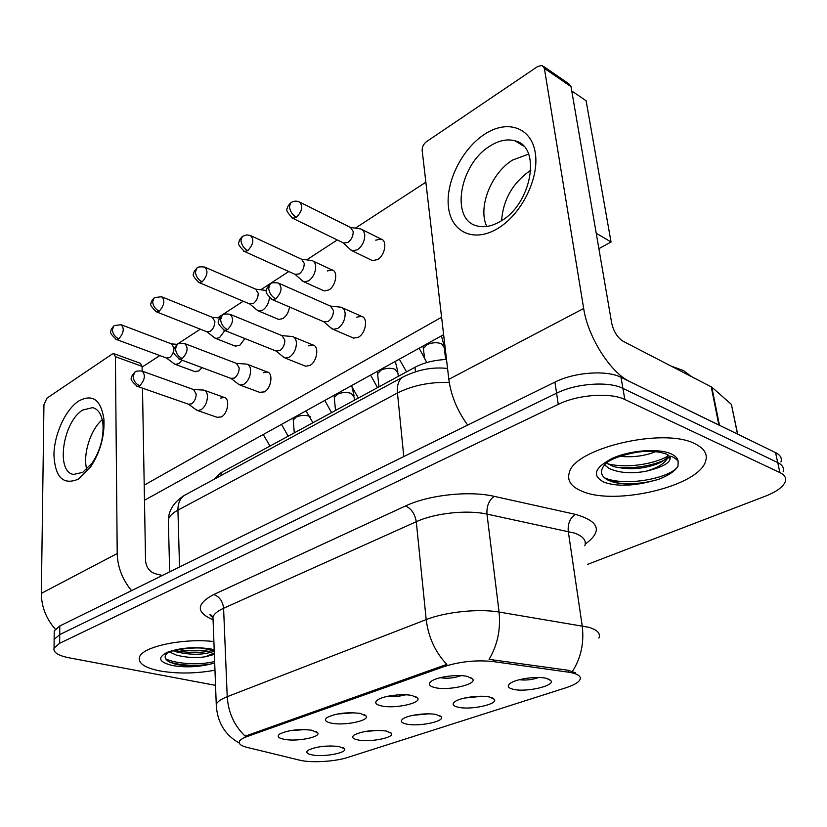 <?xml version="1.0" encoding="UTF-8"?>
<svg xmlns="http://www.w3.org/2000/svg" width="827" height="827" viewBox="0 0 827 827"><rect width="100%" height="100%" fill="white"/><g stroke="black" fill="none" stroke-linecap="round" stroke-linejoin="round"><path stroke-width="1.24" d="M381.785 706C375.489 704.594 374.124 702.547 377.701 699.838C383.294 695.817 402.677 693.388 412.146 695.538L417.707 698.184C421.512 703.188 394.851 708.915 381.785 706M331.782 723.232C325.373 721.919 323.853 719.986 327.223 717.433C336.103 713.267 347.123 711.923 360.283 713.412L366.154 716.037C369.669 720.679 344.652 725.837 331.782 723.232M284.788 739.421C278.296 738.201 276.632 736.381 279.795 733.962C288.096 730.107 298.692 728.845 311.583 730.189L317.744 732.784C321.01 737.084 297.451 741.767 284.788 739.421M435.095 687.64C428.924 686.131 427.745 683.95 431.56 681.086C437.607 676.713 458.024 674.077 467.524 676.465L472.734 679.101C476.859 684.518 448.337 690.896 435.095 687.64M440.212 677.695L440.264 677.706C447.355 678.791 454.24 678.099 460.928 675.638M458.375 707.271C452.793 705.979 451.676 704.077 455.026 701.554C460.598 697.471 480.549 694.845 489.605 697.027L494.391 699.363C498.185 704.263 470.79 710.197 458.375 707.271M406.905 724.163C401.198 722.953 399.917 721.154 403.08 718.766C408.238 714.993 427.208 712.564 436.242 714.538L441.349 716.885C444.854 721.423 419.175 726.788 406.905 724.163M358.484 740.051C352.664 738.924 351.248 737.219 354.225 734.945C362.743 730.996 373.359 729.672 386.095 730.985L391.481 733.332C394.737 737.55 370.589 742.408 358.484 740.051M312.833 755.03C306.931 753.976 305.38 752.363 308.202 750.203C316.172 746.533 326.396 745.292 338.874 746.481L344.528 748.797C347.567 752.725 324.773 757.16 312.833 755.03M513.185 689.284C507.747 687.909 506.806 685.893 510.352 683.236C516.399 678.802 537.457 675.938 546.492 678.357L550.947 680.673C555.051 685.945 525.714 692.55 513.185 689.284M568.345 672.165L572.729 672.992C578.89 674.615 581.288 676.879 579.923 679.794C578.311 682.595 573.752 685.221 566.247 687.661L347.629 757.47C334.935 761.677 310.797 763.052 299.674 760.178L246.88 747.329C240.926 745.82 238.476 743.824 239.52 741.343C240.409 739.658 242.983 738.046 247.242 736.506L444.13 666.572C460.194 661.476 476.579 659.812 493.305 661.579L568.345 672.165L568.077 670.252L575.592 672.868M213.707 479.505L221.005 472.693L414.999 367.271C423.941 362.588 434.444 359.983 446.508 359.476M519.253 679.722C525.941 680.507 532.443 679.763 538.749 677.499M319.853 746.76L331.027 745.933M365.017 731.481L378.559 730.375M413.149 715.283L428.799 713.846M464.474 698.06L482.089 696.262M290.401 730.603L305.142 729.59M337.106 714.063L353.956 712.75M386.943 696.458L396.453 696.727L405.768 694.804M694.845 443.706C663.512 427.042 574.269 448.358 569.307 472.61C566.846 480.673 571.24 486.948 582.477 491.434C615.381 505.793 698.37 486.359 705.555 461.404C707.922 454.24 704.356 448.337 694.845 443.706C663.512 427.042 574.269 448.358 569.307 472.61C566.846 480.673 571.24 486.948 582.477 491.434C615.381 505.793 698.37 486.359 705.555 461.404C707.922 454.24 704.356 448.337 694.845 443.706M213.883 641.545C182.994 637.927 142.006 646.755 139.474 657.186C138.006 663.285 144.808 667.865 159.869 670.924C177.36 673.912 195.73 673.674 214.968 670.221C195.73 673.674 177.36 673.912 159.869 670.924C144.808 667.865 138.006 663.285 139.474 657.186C142.006 646.755 182.994 637.927 213.883 641.545M611.763 481.665L623.558 481.572L611.763 481.665M780.967 461.983C782.156 458.158 780.357 455.026 775.561 452.607L621.015 377.329C606.667 369.845 574.362 372.171 554.927 382.115L59.792 625.977L59.72 634.598L54.137 639.447L54.117 641.886L54.137 639.447L59.72 634.598L556.592 393.197L59.72 634.598L59.658 643.272L54.055 648.058C53.052 652.307 58.014 655.553 68.93 657.775L215.537 685.356M621.015 377.329L622.917 388.38C608.538 380.999 576.109 383.346 556.592 393.197C576.109 383.346 608.538 380.999 622.917 388.38L777.721 462.562L622.917 388.38L624.84 399.513C610.429 392.236 577.887 394.593 558.266 404.351L59.658 643.272M783.107 471.814C784.316 468.03 782.518 464.95 777.721 462.562C782.518 464.95 784.316 468.03 783.107 471.814M216.385 707.953L216.25 704.232C217.501 701.596 221.16 699.084 227.218 696.696C228.304 712.636 234.299 725.786 245.205 736.164L446.828 664.391C435.302 652.276 428.427 637.348 426.194 619.609C445.412 611.928 478.688 608.465 499.074 612.052C500.811 629.471 497.472 645.236 489.057 659.346L568.077 670.252M587.666 564.324L765.14 496.272C776.367 491.869 783.076 487.01 785.268 481.707C786.487 477.975 784.699 474.925 779.892 472.579L624.84 399.513M59.792 625.977L54.22 630.887L54.2 633.358M349.635 248.865L352.323 250.881L357.46 249.754C362.381 245.981 364.81 240.946 364.759 234.651L363.529 230.909L360.923 228.986L350.462 227.415L353.201 231.519C353.222 236.077 351.465 239.727 347.919 242.476L343.505 243.045L351.341 250.488M330.438 327.492L333.147 329.342L337.85 328.391C342.729 324.835 345.159 319.832 345.138 313.371C344.766 309.96 343.381 307.902 340.993 307.199L330.397 306.073M323.76 321.765L328.154 321.486C331.679 318.891 333.436 315.252 333.436 310.58L330.449 306.093L279.257 283.444M301.648 280.177L304.057 281.873L308.667 280.839C313.299 277.272 315.625 272.414 315.656 266.263C315.345 263.12 314.115 261.229 311.965 260.567L301.566 259.223M294.929 274.285L299.188 273.944C302.517 271.339 304.202 267.814 304.233 263.358L301.586 259.233L251.315 235.922M256.494 309.598L258.644 311.014L262.79 310.063C266.542 307.303 268.765 303.23 269.468 297.834M249.578 303.891L253.372 303.519C256.515 301.059 258.127 297.648 258.21 293.285L255.667 289.161L266.604 290.504M213.904 337.282L215.816 338.481L219.569 337.602L224.83 330.521M206.833 331.751L210.223 331.369C213.19 329.043 214.741 325.735 214.875 321.476L212.436 317.351L162.299 297.048M173.67 363.394L175.376 364.397L178.777 363.591L182.064 360.169M166.485 358.039L169.504 357.657C172.316 355.434 173.804 352.24 173.98 348.074L171.654 343.949L121.714 324.959M282.813 356.54L285.212 358.081L289.419 357.202C294.019 353.842 296.345 349.004 296.407 342.698C296.087 339.256 294.763 337.199 292.427 336.527L281.924 335.617M275.908 350.958L279.795 350.648C283.103 348.198 284.788 344.683 284.85 340.114L281.997 335.638L230.764 314.58M237.99 383.811L240.119 385.082L243.903 384.286C248.234 381.102 250.467 376.419 250.591 370.258C250.323 366.795 249.061 364.738 246.797 364.107L236.377 363.384M230.898 378.394L234.341 378.063C237.463 375.737 239.075 372.346 239.189 367.881L236.46 363.415L185.3 343.805M195.73 409.458L197.612 410.533L201.023 409.799C205.117 406.77 207.257 402.242 207.453 396.216C207.226 392.742 206.016 390.695 203.835 390.086L193.508 389.538M188.484 404.207L191.544 403.876C194.49 401.664 196.04 398.387 196.195 394.014L193.601 389.569L142.595 371.292M691.486 376.554L683.443 370.548L671.452 366.216M669.787 456.483L666.82 454.23C658.034 451.108 647.696 450.508 635.818 452.431C622.193 455.119 612.538 458.478 606.853 462.51C599.544 469.519 599.699 475.287 607.318 479.805L611.453 481.562C621.811 484.736 634.257 484.849 648.781 481.903L658.364 479.412C668.195 475.68 674.729 471.349 677.964 466.428L678.14 462.334C678.843 460.215 670.997 455.212 669.798 456.483L670.056 457.176C671.142 462.427 663.099 467.121 645.939 471.266C631.352 473.871 619.082 472.941 609.127 468.485L604.506 464.846M667.937 454.84L667.513 456.494C666.221 459.181 662.665 461.704 656.855 464.05C642.558 469.209 628.127 470.036 613.572 466.531L606.222 463.068M655.739 451.625C644.926 455.987 632.965 457.558 619.847 456.339M658.364 479.412C644.254 483.547 629.998 484.632 615.588 482.699M670.015 457.042L668.505 457.972M664.081 460.257L661.104 461.507C647.003 466.79 631.973 468.692 616.022 467.203M677.964 466.428C670.263 478.264 625.181 487.02 604.403 477.81M667.606 456.287C653.01 464.526 625.243 468.63 606.935 463.565M214.369 654.405L205.437 656.772C195.658 658.168 185.951 657.599 176.296 655.056L169.69 652.027M167.323 652.979C163.932 656.235 164.521 659.171 169.121 661.807L174.507 663.895C185 666.459 196.34 666.676 208.518 664.536L214.7 663.078M214.245 650.973L212.446 651.821C202.284 655.056 190.2 655.056 176.213 651.81L173.308 650.777M214.7 663.068C203.204 666.376 181.144 666.097 169.266 661.889M213.624 650.27C201.757 653.103 188.711 653.165 174.466 650.456M214.638 661.445C201.85 665.146 176.471 664.308 165.679 658.819M210.327 649.381C200.568 651.273 189.859 651.345 178.198 649.598M484.353 134.408C506.972 119.212 531.368 127.048 535.276 152.84C539.535 178.415 521.227 214.782 497.44 228.655C473.706 242.921 451.304 232.16 448.492 207.329C445.35 182.684 461.652 149.242 484.353 134.408M500.418 221.357C531.627 204.455 541.902 146.772 515.138 140.859C507.313 138.647 498.888 140.414 489.863 146.131C459.347 164.377 450.105 219.92 477.045 225.916C484.167 227.818 491.962 226.298 500.418 221.357M512.74 159.973L528.608 154.132L512.74 159.973C491.062 173.029 477.561 207.794 486.814 226.453C477.561 207.794 491.062 173.029 512.74 159.973M719.469 425.367L630.195 381.805C610.812 373.08 587.914 337.271 583.666 308.492L544.362 68.341L542.161 65.447L537.798 66.429L426.432 141.696C423.496 144.043 422.07 146.968 422.163 150.493L448.823 379.324L583.666 308.492M467.689 425.078C457.259 410.74 450.973 395.492 448.823 379.324M543.525 66.387L568.79 83.754L571.002 86.628L611.711 323.233C613.665 331.606 617.469 337.623 623.113 341.272L711.789 387.119L731.399 404.403L737.674 434.144M78.648 401.054C92.562 393.549 100.997 399.679 103.944 419.434C104.688 436.325 100.201 452.235 90.505 467.152L78.441 479.102C63.297 485.48 55.13 477.468 53.931 455.046C54.086 434.568 65.416 409.665 78.648 401.054M82.71 472.362L92.324 462.82C100.036 450.963 103.602 438.32 103.013 424.882C102 414.885 98.516 409.138 92.583 407.618L82.793 410.047C62.862 421.512 55.419 472.413 73.706 474.429L82.71 472.362M131.555 590.633C122.396 579.541 117.61 567.167 117.217 553.521L115.408 356.706L113.806 353.667L112.121 354.111L46.932 398.169L43.945 404.744L41.35 593.372L117.217 553.521M55.295 629.14C46.105 618.658 41.464 606.739 41.35 593.372M86.721 469.322C82.638 454.561 90.474 429.564 102.248 419.723C90.474 429.564 82.638 454.561 86.721 469.322M114.178 353.801L140.456 363.322L142.089 366.34L142.172 371.116M142.482 388.163L145.552 560.644C146.234 567.291 149.387 571.622 155.011 573.659L162.361 575.458M220.613 398.128L224.117 397.394C230.175 398.18 228.076 413.479 221.409 416.891L217.15 417.315M263.275 372.75L267.162 371.943C273.489 372.853 271.339 388.318 264.361 391.905L259.585 392.308M308.523 345.831L312.844 344.952C319.449 345.986 317.248 361.626 309.929 365.4L305.711 366.237L304.543 365.772M202.046 367.633L198.759 370.992L194.552 371.478M244.895 338.553L239.644 345.531L234.94 345.996M289.512 307.013C288.716 312.151 286.514 316.007 282.927 318.56L278.761 319.47L277.665 319.005M327.316 270.956L332.04 269.922C338.357 271.049 336 285.946 328.836 289.957L324.215 290.949L322.933 290.37M356.592 317.227L361.409 316.276C368.315 317.454 366.051 333.25 358.37 337.23L353.667 338.14L352.271 337.54M375.737 240.161L380.989 239.044C387.574 240.316 385.134 255.347 377.619 259.564L372.481 260.639L370.972 259.916M501.617 220.613C503.178 199.617 512.719 182.932 530.252 170.569L530.851 170.197M571.736 90.939L586.105 100.76L611.039 241.97L598.882 248.7M443.613 334.656L144.477 500.263M142.099 367.095L159.807 355.558M177.05 344.321L200.31 329.177M217.749 317.806L243.231 301.204M260.877 289.708L288.799 271.514M306.662 259.874L337.261 239.944M355.352 228.149L425.853 182.209M441.587 317.227L144.208 485.16M611.039 241.97L596.236 233.276M247.242 736.506L247.19 735.306M444.13 666.572L443.996 665.228M493.305 661.579L493.068 659.595M415.474 371.695L414.999 367.271M221.119 475.484L221.005 472.693M584.844 545.81C586.601 540.548 583.159 536.299 574.527 533.084L486.979 514.094L499.074 612.052L588.617 627.238C597.394 629.895 600.816 633.503 598.882 638.062M572.449 671.4C581.019 657.899 584.265 642.713 582.208 625.832L568.252 531.347C567.684 523.667 570.072 518.002 575.396 514.353C599.492 521.32 602.78 531.234 585.268 544.083M212.622 619.619C195.854 612.259 196.216 603.906 213.707 594.551C219.455 596.618 222.752 601.188 223.59 608.269L227.218 696.696L426.194 619.609L416.27 521.713L223.59 608.269C217.708 610.957 214.162 613.83 212.963 616.901L213.118 621.263M213.707 594.551L405.53 505.959C428.603 494.949 469.291 490.494 494.164 496.345L575.396 514.353M779.892 472.579L775.561 452.607M558.266 404.351L554.927 382.115M494.164 496.345C488.943 500.211 486.545 506.134 486.979 514.094C467.079 509.618 434.816 513.122 416.27 521.713C414.937 513.877 411.36 508.626 405.53 505.959M449.237 382.374C429.606 381.96 412.342 385.506 397.456 393.021L403.783 456.556M404.351 376.254L402.377 377.35C398.49 380.379 396.846 385.599 397.456 393.021L177.929 510.135L179.521 567.002M186.416 494.277L184.163 495.497C179.955 498.578 177.877 503.457 177.929 510.135C172.636 512.998 169.442 516.11 168.336 519.459L168.46 524.39M291.6 217.697L292.758 218.287C287.403 212.859 285.625 209.551 287.403 208.352C287.217 207.205 288.303 205.385 290.659 202.894L289.429 206.853C290.143 211.485 292.479 214.979 296.448 217.346C302.393 210.895 303.302 205.727 299.157 201.829C296.138 200.661 293.306 201.023 290.659 202.894L291.197 202.522M344.197 243.314L292.758 218.287L296.448 217.346M271.308 299.147L272.383 299.632C267.059 294.908 265.136 291.828 266.614 290.411C266.056 289.533 267.224 287.424 270.14 284.085L268.672 288.427C269.354 293.182 271.721 296.655 275.753 298.847C281.8 292.344 282.638 287.062 278.254 282.999C273.468 282.41 270.76 282.772 270.14 284.085L270.749 283.671M324.763 322.189L272.383 299.632L275.753 298.847M243.51 251.015L244.492 251.47C239.22 246.425 237.421 243.283 239.086 242.053C238.869 240.884 239.923 239.065 242.249 236.594L240.936 240.512C241.556 245.03 243.841 248.4 247.8 250.622C253.465 244.337 254.334 239.292 250.385 235.488L246.808 234.889L242.787 236.212M423.682 350.079L423.486 348.332L427.249 344.58C432.304 342.419 437.09 342.151 441.608 343.784L444.275 347.629L445.66 359.507M295.849 274.709L244.492 251.47L247.8 250.622M198.356 282.245L199.183 282.607C193.942 277.727 192.133 274.709 193.766 273.551C193.487 272.507 194.5 270.718 196.816 268.206L195.43 272.083C195.978 276.497 198.222 279.743 202.15 281.831C207.567 275.711 208.394 270.791 204.631 267.069C199.896 266.563 197.291 266.935 196.816 268.206L197.364 267.814M377.887 375.024L377.743 373.463L381.175 370.072C385.992 368.025 390.654 367.757 395.151 369.276L397.952 373.039L398.294 376.357M250.364 304.222L199.183 282.607L202.15 281.831M155.858 311.603L156.561 311.882C151.3 307.013 149.491 304.088 151.165 303.106C150.824 302.237 151.796 300.511 154.101 297.937L152.664 301.762C153.14 306.073 155.331 309.215 159.239 311.179C164.418 305.204 165.214 300.408 161.627 296.769L154.659 297.534M334.563 398.655L334.449 397.26L337.581 394.179C342.182 392.236 346.72 391.977 351.206 393.394L354.132 397.053L354.411 400.206M207.515 332.02L156.561 311.882L159.239 311.179M115.811 339.235L116.4 339.463C111.159 334.718 109.371 331.885 111.025 330.986C110.642 330.211 111.593 328.526 113.868 325.931L112.379 329.704C112.803 333.932 114.953 336.961 118.819 338.812C123.781 332.992 124.546 328.309 121.135 324.742L114.426 325.528M293.502 421.067L293.42 419.816L296.293 417.015C300.687 415.175 305.111 414.916 309.577 416.239L310.425 416.601M167.054 358.246L116.4 339.463L118.819 338.812M223.61 330.014L224.51 330.397C218.959 325.321 217.056 322.189 218.804 320.979C218.442 319.966 219.548 318.095 222.143 315.345L220.592 319.635C221.191 324.277 223.497 327.626 227.518 329.673C233.276 323.347 234.072 318.199 229.916 314.229C225.223 313.764 222.628 314.136 222.143 315.345L222.752 314.932M276.745 351.299L224.51 330.397L227.518 329.673M178.818 358.959L179.573 359.249C174.094 354.452 172.202 351.465 173.866 350.266C173.494 349.242 174.58 347.381 177.112 344.673L175.5 348.901C176.027 353.439 178.281 356.664 182.281 358.587C187.77 352.426 188.535 347.412 184.586 343.536C179.986 343.174 177.495 343.546 177.112 344.673L177.733 344.249M231.612 378.652L179.573 359.249L182.281 358.587M136.693 386.137L137.323 386.364C131.875 381.681 129.984 378.787 131.658 377.681C131.255 376.75 132.299 374.931 134.791 372.233L133.116 376.409C133.581 380.833 135.793 383.955 139.753 385.764C145.004 379.758 145.748 374.869 141.996 371.075C137.54 370.785 135.142 371.168 134.791 372.233L135.421 371.809M189.083 404.413L137.323 386.364L139.753 385.764M678.14 462.334C678.243 458.882 675.876 456.039 671.038 453.827C658.623 448.12 630.732 450.167 612.807 458.106C594.386 467.565 591.481 475.618 604.113 482.244C615.919 486.307 630.805 486.183 648.781 481.903M645.939 471.266C658.003 467.741 665.259 463.203 667.73 457.672L668.009 454.881M214.193 649.743L211.371 649.061C195.172 646.507 180.369 647.634 166.951 652.42C157.058 657.806 158.929 662.179 172.554 665.539C184.256 667.523 196.237 667.193 208.518 664.536M205.437 656.772L214.317 652.958M718.87 424.995L711.199 386.726M571.002 86.628L544.362 68.341M711.789 387.119L719.449 425.274M737.498 434.061L731.399 404.403M142.089 366.34L115.408 356.706M239.52 741.343L239.499 740.692M548.735 679.07L550.947 680.673M343.246 747.732L344.528 748.797M390.013 732.143L391.481 733.332M439.664 715.572L441.349 716.885M492.468 697.916L494.391 699.363M470.48 677.406L472.734 679.101M316.276 731.564L317.744 732.784M364.459 714.673L366.154 716.037M415.764 696.654L417.707 698.184M239.344 743.101C224.748 734.893 217.046 721.94 216.25 704.232L212.963 616.901L210.513 614.502C209.262 614.306 210.089 615.381 212.994 617.717M54.055 648.058L54.22 630.887M447.562 368.47C432.418 366.733 417.356 369.69 402.377 377.35L184.163 495.497C174.187 501.927 168.904 509.908 168.336 519.459L169.649 571.87M372.481 260.639L352.323 250.881M382.539 239.82L362.464 229.761M300.253 202.377L350.441 227.404M419.134 348.208L426.794 362.546M353.667 338.14L333.147 329.342M324.039 321.92L332.134 328.97M399.307 359.187L406.553 371.861M362.857 316.917L342.43 307.83M422.979 346.079L424.427 356.902M324.215 290.949L304.057 281.873M295.218 274.461L303.168 281.531M441.463 335.845L444.078 345.872M333.364 270.543L313.288 261.187M377.308 371.364L379.004 386.84M278.761 319.47L258.644 311.014M249.785 304.005L257.828 310.714M395.285 361.409L397.797 371.457M205.427 267.421L255.667 289.161M334.077 395.296L335.504 410.481M235.881 346.368L215.816 338.481M206.977 331.834L215.072 338.212M351.888 386.395L354.018 395.647M212.384 317.33L219.796 317.992M293.099 417.986L294.278 432.872M195.348 371.768L175.376 364.397M166.568 358.081L174.693 364.159M171.582 343.918L177.547 344.363M370.558 375.107L377.525 387.636M305.711 366.237L285.212 358.081M276.094 351.062L284.292 357.74M351.289 385.775L358.37 398.056M314.053 345.459L293.647 337.023M324.773 400.454L331.575 412.611M260.567 392.68L240.119 385.082M231.012 378.446L239.282 384.793M306 410.843L312.926 422.742M268.186 372.346L247.821 364.5M281.542 424.385L288.178 436.191M217.987 417.604L197.612 410.533M188.535 404.238L196.847 410.275M263.234 434.526L269.995 446.073M224.985 397.704L204.693 390.396M667.513 456.494L667.73 457.672L669.27 458.055L670.056 457.176M656.855 464.05L661.104 461.507M167.385 652.989C170.765 650.043 196.743 645.711 209.841 649.278L213.376 650.198M212.446 651.821L214.234 650.87M515.138 140.859L523.615 146.11M103.013 424.882L103.944 419.434M92.324 462.82L90.505 467.152M92.583 407.618L94.598 408.28"/></g></svg>
